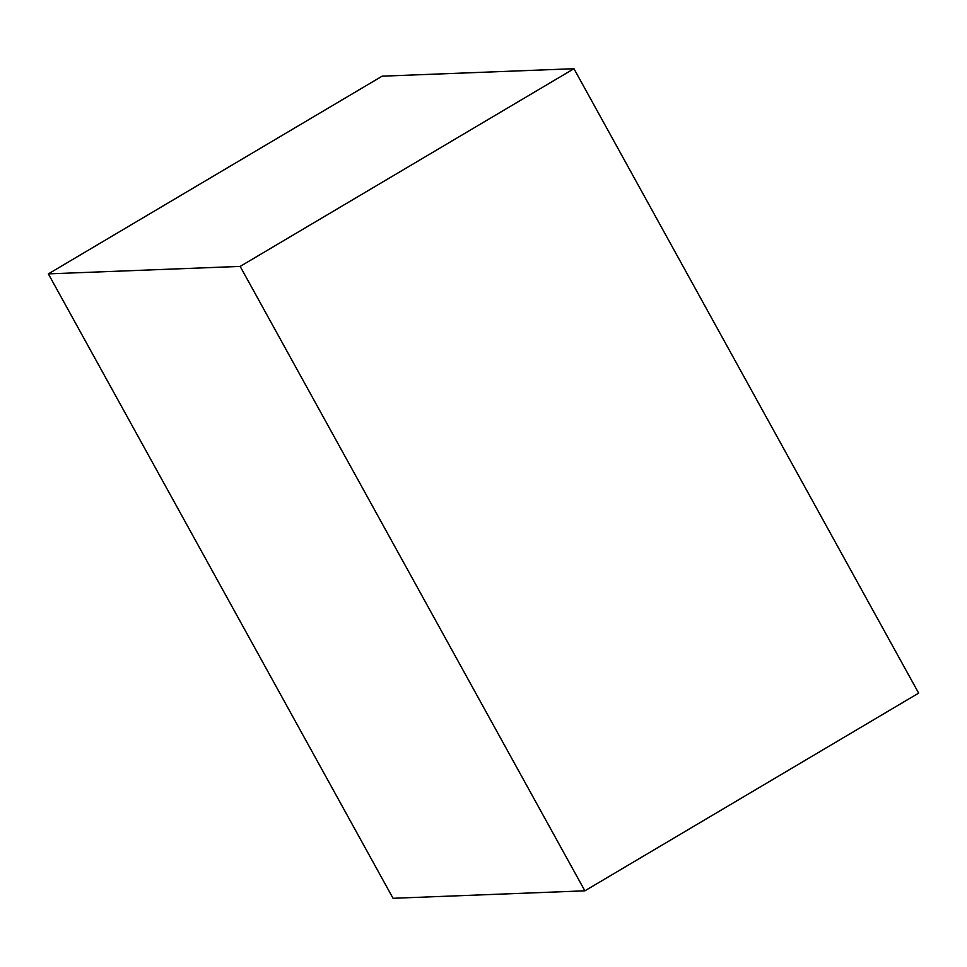 <?xml version="1.0" encoding="UTF-8"?>
<svg xmlns="http://www.w3.org/2000/svg" width="967" height="967" viewBox="0 0 967 967"><rect width="100%" height="100%" fill="white"/><g stroke="black" fill="none" stroke-linecap="round" stroke-linejoin="round"><path stroke-width="1.45" d="M584.866 890.825L918.65 693.121L573.951 68.705L240.167 266.409L48.35 273.879L393.049 898.295L584.866 890.825L240.167 266.409M573.951 68.705L382.134 76.175L48.35 273.879"/></g></svg>
